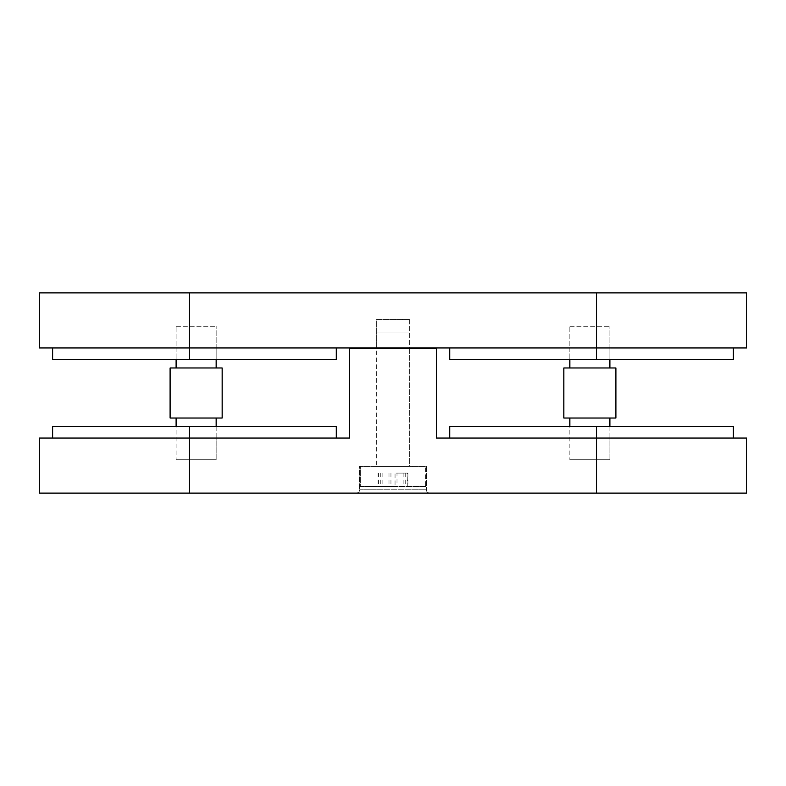 <?xml version="1.0" encoding="UTF-8"?>
<svg xmlns="http://www.w3.org/2000/svg" width="786" height="786" viewBox="0 0 786 786"><rect width="100%" height="100%" fill="white"/><g stroke="black" fill="none" stroke-linecap="round" stroke-linejoin="round"><path stroke-width="0.59" stroke-dasharray="3.93 2.95" d="M376.985 348.286L376.985 466.412L376.985 332.94L409.015 332.94L376.985 332.94L409.015 332.94L376.985 332.94L376.985 347.952M409.015 347.952L409.015 466.412L376.985 466.412L409.015 466.412L376.985 466.412L409.015 466.412L409.015 348.286M425.698 486.426L360.302 486.426L360.302 466.412L425.698 466.412L360.302 466.412L425.698 466.412L360.302 466.412L360.302 486.426L425.698 486.426L425.698 466.412L425.698 486.426L360.302 486.426L425.698 486.426M395.044 486.426L378.754 486.426L395.044 486.426L395.044 473.084L407.246 473.084L407.246 486.426M407.246 473.084L395.044 473.084M380.788 473.084L380.788 486.426M378.754 473.084L378.754 486.426M390.956 473.084L390.956 486.426M405.212 473.084L405.212 486.426M396.999 486.426L378.105 486.426L396.999 486.426L396.999 473.084L407.895 473.084L407.895 486.426M407.895 473.084L396.999 473.084M382.114 473.084L382.114 486.426M378.105 473.084L378.105 486.426M389.001 473.084L389.001 486.426M403.886 473.084L403.886 486.426M216.15 426.366L216.15 438.048L176.113 438.048L216.15 438.048L216.15 459.731L176.113 459.731L216.15 459.731L176.113 459.731L216.15 459.731L216.15 426.366L176.113 426.366L176.113 459.731L176.113 426.366L216.15 426.366M336.27 438.048L52.642 438.048L336.27 438.048L336.27 426.366L52.642 426.366M609.887 347.952L609.887 359.634L569.85 359.634L609.887 359.634L609.887 326.269L609.887 347.952L569.85 347.952L569.85 359.634L569.85 326.269L569.85 347.952L609.887 347.952M746.7 347.952L39.3 347.952M733.358 359.634L449.73 359.634L449.73 347.952M609.887 426.366L609.887 438.048L569.85 438.048L609.887 438.048L609.887 459.731L569.85 459.731L609.887 459.731L569.85 459.731L609.887 459.731L609.887 426.366L569.85 426.366L569.85 459.731L569.85 426.366L609.887 426.366M449.73 438.048L733.358 438.048L449.73 438.048L449.73 426.366L733.358 426.366M216.15 347.952L216.15 359.634L176.113 359.634L216.15 359.634L216.15 326.269L216.15 347.952L176.113 347.952L176.113 359.634L176.113 326.269L176.113 347.952L216.15 347.952M336.27 347.952L336.27 359.634L52.642 359.634M176.113 326.269L216.15 326.269L176.113 326.269M569.85 326.269L609.887 326.269L569.85 326.269M39.3 292.893L746.7 292.893M409.683 319.588L409.683 347.952L376.317 347.952L409.683 347.952L376.317 347.952L409.683 347.952L409.683 319.588L376.317 319.588L376.317 347.952L376.317 319.588L409.683 319.588M569.85 438.048L609.887 438.048L569.85 438.048M176.113 438.048L216.15 438.048L176.113 438.048M356.294 493.107L429.706 493.107A3.341 3.341 0 0 1 426.366 489.766L359.634 489.766L426.366 489.766A3.341 3.341 0 0 0 429.706 493.107L356.294 493.107A3.341 3.341 0 0 0 359.634 489.766A3.341 3.341 0 0 1 356.294 493.107L429.706 493.107L356.294 493.107M426.366 466.412L426.366 489.766L426.366 466.412L359.634 466.412L359.634 489.766L359.634 466.412L426.366 466.412M39.3 493.107L746.7 493.107M39.3 438.048L349.623 438.048L349.623 348.286L436.377 348.286L436.377 438.048L746.7 438.048M409.683 348.286L409.683 466.412L376.317 466.412L409.683 466.412L376.317 466.412L409.683 466.412L409.683 348.286L376.317 348.286L376.317 466.412L376.317 348.286L409.683 348.286M216.15 418.024L176.113 418.024L216.15 418.024M216.15 367.976L176.113 367.976L216.15 367.976M170.1 367.976L222.153 367.976M170.1 418.024L222.153 418.024M609.887 418.024L569.85 418.024L609.887 418.024M609.887 367.976L569.85 367.976L609.887 367.976M563.847 367.976L615.9 367.976M563.847 418.024L615.9 418.024M189.455 493.107L189.455 426.366M596.545 359.634L596.545 292.893M596.545 493.107L596.545 426.366M189.455 359.634L189.455 292.893"/><path stroke-width="1.18" d="M52.642 438.048L52.642 426.366L336.27 426.366L336.27 438.048M733.358 347.952L733.358 359.634L449.73 359.634L449.73 347.952M733.358 438.048L733.358 426.366L449.73 426.366L449.73 438.048M336.27 347.952L336.27 359.634L52.642 359.634L52.642 347.952M189.455 359.634L189.455 347.952L39.3 347.952L39.3 292.893L746.7 292.893L746.7 347.952L596.545 347.952L596.545 292.893M189.455 292.893L189.455 347.952L596.545 347.952L596.545 359.634M596.545 493.107L596.545 438.048L746.7 438.048L746.7 493.107L39.3 493.107L39.3 438.048L189.455 438.048L189.455 426.366M596.545 426.366L596.545 438.048L436.377 438.048L436.377 348.286L349.623 348.286L349.623 438.048L189.455 438.048L189.455 493.107M176.113 418.024L176.113 426.366M216.15 418.024L216.15 426.366M222.153 367.976L170.1 367.976L170.1 418.024L222.153 418.024L222.153 367.976M176.113 359.634L176.113 367.976M216.15 359.634L216.15 367.976M569.85 418.024L569.85 426.366M609.887 418.024L609.887 426.366M615.9 367.976L563.847 367.976L563.847 418.024L615.9 418.024L615.9 367.976M569.85 359.634L569.85 367.976M609.887 359.634L609.887 367.976"/></g></svg>
